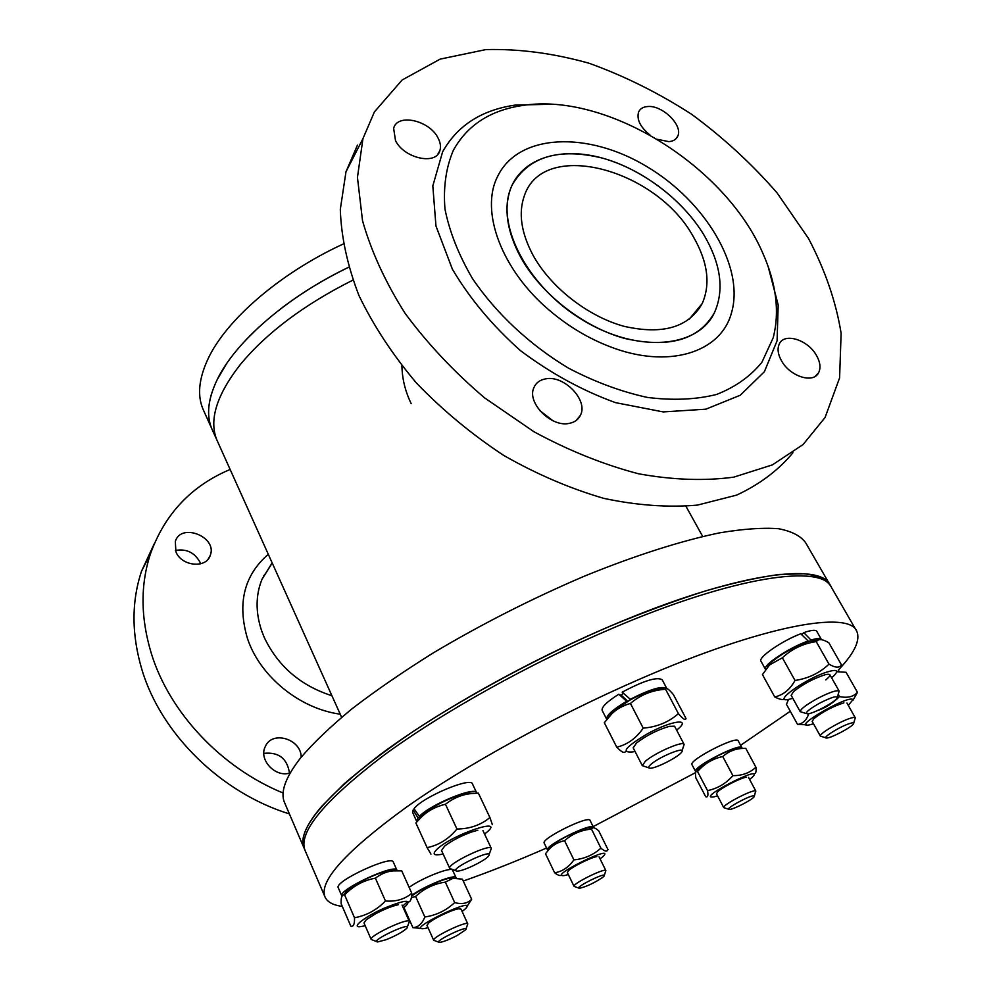 <?xml version="1.0" encoding="UTF-8"?>
<svg xmlns="http://www.w3.org/2000/svg" width="992" height="992" viewBox="0 0 992 992"><rect width="100%" height="100%" fill="white"/><g stroke="black" fill="none" stroke-linecap="round" stroke-linejoin="round"><path stroke-width="1.49" d="M731.377 313.224C720.663 352.718 668 369.483 609.584 346.543C588.43 338.371 568.714 326.579 550.411 311.178C501.555 270.481 479.694 211.06 497.662 176.34C518.531 133.164 588.008 131.068 646.586 166.433C705.424 201.24 745.153 267.443 731.377 313.224C745.153 267.443 705.424 201.24 646.586 166.433C588.008 131.068 518.531 133.164 497.662 176.34C479.694 211.06 501.555 270.481 550.411 311.178C568.714 326.579 588.43 338.371 609.584 346.543C668 369.483 720.663 352.718 731.377 313.224M704.246 235.488C683.029 200.074 642.68 169.322 602.566 158.137C559.054 147.51 528.934 156.414 512.207 184.872L510.52 188.926C495.826 226.412 528.959 288.238 583.643 320.627C638.141 353.462 697.847 347.994 714.438 312.691C724.42 290.148 721.023 264.405 704.246 235.488C721.023 264.405 724.42 290.148 714.438 312.691C698.864 339.946 668.906 348.527 624.588 338.421C583.147 327.038 540.466 293.558 520.329 256.593C506.9 231.086 503.626 208.531 510.52 188.926C521.78 158.77 558.818 146.915 599.726 157.381C640.72 167.908 682.533 199.218 704.246 235.488M247.442 638.414C259.817 676.234 299.634 708.759 340.219 714.178C299.634 708.759 259.817 676.234 247.442 638.414C237.125 603.297 244.082 575.261 268.299 554.305C244.082 575.261 237.125 603.297 247.442 638.414M272.143 562.848L262.037 579.204C255.601 595.051 255.465 612.213 261.603 630.701L264.269 637.484C278.008 666.24 300.551 685.646 331.923 695.727M263.413 576.129L265.596 573.537L263.413 576.129M212.511 430.28L211.966 429.09C206.138 415.598 207.898 399.082 217.248 379.539C235.178 342.104 286.911 296.794 348.626 267.257C324.57 278.926 302.56 292.305 282.559 307.371M217.062 440.398L217.062 440.423C208.642 420.496 216.417 395.176 240.386 364.461C266.761 332.655 304.246 304.556 352.842 280.141C304.246 304.556 266.761 332.655 240.386 364.461C216.417 395.176 208.642 420.484 217.062 440.398L341.62 717.29M411.184 403.67C405.716 392.386 402.665 380.816 402.033 368.962L401.896 365.912M829.622 584.251L805.665 542.76C800.804 535.965 791.79 531.29 778.621 528.724C763.034 527.521 743.454 528.872 719.87 532.803C681.926 540.59 635.302 555.384 584.412 576.154C531.997 598.548 481.616 624.129 433.281 652.897C402.876 671.882 375.794 690.519 352.011 708.796C330.547 726.541 313.422 742.896 300.626 757.876C285.572 777.195 280.166 792 284.419 802.292L303.936 847.825C300.13 838.575 306.069 824.724 321.755 806.273L344.026 783.94C363.022 767.535 385.975 750.101 412.895 731.637C469.526 694.301 541.334 655.836 610.415 626.051C644.478 611.977 676.42 600.185 706.217 590.699C734.241 582.688 758.582 577.282 779.266 574.467L804.425 573.748C817.272 575.558 825.927 579.489 830.366 585.54C821.388 561.497 734.142 573.252 611.952 625.406C528.6 660.759 439.53 710.619 381.213 753.858C323.02 798.523 297.253 829.845 303.936 847.825L304.296 848.656M284.419 802.292L284.816 803.21M693.334 236.741C656.506 169.024 543.467 138.396 524.408 195.585C518.233 212.846 521.098 232.698 532.989 255.142C550.659 287.333 587.834 316.398 623.931 326.281C662.582 335.06 688.671 327.472 702.212 303.54C710.731 284.047 707.78 261.776 693.334 236.741M699.372 308.512L699.31 307.049L699.372 308.512M217.248 379.539L226.139 364.362M246.152 339.636L258.912 327.062M212.412 430.069L212.052 429.276M208.94 417.682C208.035 410.155 208.99 401.896 211.804 392.894M203.658 410.614L203.112 409.398C197.16 395.622 198.76 378.857 207.923 359.104C225.916 320.205 279.67 273.308 343.12 244.057M200.558 563.816L199.925 562.08C194.457 552.42 186.285 548.551 175.398 550.461M175.894 551.763L175.324 541.372C181.189 522.139 218.004 537.255 210.18 555.545C206.125 568.825 181.313 566.221 175.894 551.763M263.847 753.337L263.847 753.337C278.653 751.849 287.196 758.434 289.478 773.078M290.247 772.867L290.123 772.904C275.516 778.112 258.193 759.55 265.36 746.443C272.168 730.124 301.27 738.978 301.184 757.169M154.281 543.666L141.521 571.218C131.328 601.97 131.514 634.93 142.067 670.133C161.336 734.117 221.129 792.856 289.404 813.911M230.144 469.476C191.518 485.696 164.982 513.757 150.511 553.672C140.269 584.672 140.554 617.991 151.379 653.629C169.496 712.516 221.241 767.721 283.129 793.017M781.708 361.15C777.827 354.342 777.071 348.514 779.427 343.691C784.622 332.556 807.575 339.735 816.23 355.024C820.26 361.981 821.029 367.92 818.524 372.868C813.304 383.755 790.289 376.551 781.708 361.15M649.971 135.011C640.299 127.112 636.504 119.474 638.588 112.084C640.1 108.698 643.151 106.851 647.751 106.528C662.507 105.016 683.327 125.6 677.71 136.239C676.222 139.45 673.27 141.248 668.868 141.633L657.398 139.326M437.993 137.913C440.448 142.538 441.08 146.766 439.89 150.61C436.244 165.49 404.054 158.447 395.498 140.591L393.638 128.328C397.271 113.088 429.387 120.255 437.993 137.913M545.563 378.87C563.964 374.84 588.405 400.148 580.481 415.177C578.423 419.529 574.74 422.257 569.433 423.336C551.267 427.8 526.355 402.504 533.981 387.438C536.077 382.751 539.946 379.899 545.563 378.87M552.829 420.695L539.512 410.341M773.214 337.726L761.943 362.204C750.56 376.29 735.432 387.041 716.584 394.456C695.851 399.627 672.787 400.619 647.379 397.42C621.19 391.716 594.915 381.97 568.54 368.168C529.827 344.943 496.062 313.398 472.415 278.467C458.651 254.87 449.5 231.719 444.962 209.014C443.213 187.178 445.991 167.636 453.319 150.375C467.294 125.141 490.432 110.162 522.747 105.45C607.414 92.144 725.648 166.458 762.811 253.196C776.327 283.625 779.799 311.81 773.214 337.726M768.18 266.625L778.187 304.928L777.083 340.789L764.386 371.715L740.268 395.238L705.858 409.188L663.239 411.916L615.499 402.64C582.279 390.575 550.585 373.215 520.403 350.585C492.392 325.612 469.724 298.48 452.389 269.204L435.959 226.002L432.822 185.901L442.606 151.85C457.349 125.55 481.579 109.963 515.294 105.078L550.572 104.272M374.381 111.947L402.107 80.005L440.163 59.111L485.807 49.6C519.052 48.72 553.474 53.27 589.05 63.24C624.551 76.012 658.8 93.074 691.821 114.415C723.528 137.801 751.948 163.978 777.108 192.944L808.567 238.576C825.183 270.283 836.033 301.841 841.117 333.275L839.592 377.927L825.071 417.496L803.061 444.565L772.359 464.888L733.745 477.152C704.494 481.095 672.787 479.979 638.6 473.792C603.644 464.628 568.776 450.616 533.994 431.768L484.691 397.941C454.063 371.901 427.478 343.641 404.959 313.15C385.33 282.088 371.194 251.286 362.526 220.72L357.455 177.432L362.936 138.669L374.381 111.947M792.93 452.761C778.286 470.369 759.5 484.48 736.597 495.12L697.438 505.102C668.273 507.656 637.087 505.424 603.88 498.393C570.152 488.572 536.796 474.275 503.824 455.489C471.82 434.409 442.717 410.291 416.504 383.11C392.609 354.764 373.401 325.525 358.893 295.393C347.398 265.447 341.198 236.778 340.306 209.386L345.972 171.814L357.43 145.154M620.806 695.119L623.559 693.445M838.476 669.91C854.41 653.12 860.535 640.286 856.84 631.408C849.512 610.08 763.158 625.282 639.939 679.049C555.904 715.517 465.409 765.452 405.703 807.686C346.047 851.186 319.102 880.834 324.868 896.632C327.075 901.939 332.89 905.188 342.29 906.366M463.252 881.032C489.812 871.732 517.576 860.721 546.58 848.011M593.142 826.634L695.615 772.582M740.615 745.277L790.289 711.264M303.936 847.825L304.928 850.119C298.282 832.251 324.099 801.003 382.366 756.388C440.746 713.198 529.889 663.338 613.267 627.924C735.506 575.707 822.715 563.791 831.618 587.71C822.715 563.791 735.506 575.707 613.267 627.924C529.889 663.338 440.746 713.198 382.366 756.388C324.099 801.003 298.282 832.251 304.928 850.119L305.288 850.95M825.815 679.892C831.383 675.254 831.284 673.494 825.555 674.61C813.936 678.292 803.284 683.922 793.6 691.523L791.182 695.355M831.569 677.734L833.503 676.085C839.368 670.282 837.112 668.955 826.72 672.117C803.52 679.57 770.263 704.27 789.992 699.087L792.831 698.318M767.411 667.244L771.23 662.334C781.82 653.616 794.505 646.586 809.274 641.254L818.598 639.952M828.99 664.156C835.177 667.827 839.331 668.087 841.476 664.913L828.878 642.791C823.682 639.666 819.95 638.86 817.706 640.373L816.205 641.601C803.036 643.572 791.765 648.966 782.378 657.783L769.594 664.913L762.439 674.585L774.74 696.967C783.283 695.008 790.041 689.502 795.014 680.462C808.306 678.478 819.628 673.035 828.99 664.156L816.205 641.601M784.833 699.286C782.651 700.054 779.278 699.286 774.74 696.967M795.014 680.462L782.378 657.783M806.98 642.035L808.17 640.993L800.755 633.764C781.994 640.832 757.987 657.448 760.938 661.131L761 661.255M801.598 634.558L803.78 632.636L810.985 640.051L809.782 641.092M821.339 639.381L816.788 631.358C815.697 629.647 811.357 630.069 803.78 632.636M808.17 640.993C789.52 647.354 762.265 665.52 765.44 669.29L760.938 661.131M821.488 639.716L821.413 639.505C820.533 638.03 817.061 638.203 810.985 640.051M837.384 697.004L839.158 691.151C836.901 689.775 829.585 692.267 817.21 698.628C806 704.89 800.333 709.243 800.222 711.673L806.285 713.546M819.863 703.055C832.226 696.855 837.942 695.256 837.025 698.244C834.235 702.621 812.312 714.166 807.376 713.868C804.524 713.025 808.691 709.416 819.863 703.055M674.399 726.194L669.278 726.367C657.411 729.864 646.462 735.419 636.442 743.045L633.206 747.881M676.643 730.137L677.883 729.083C691.61 717.774 671.224 720.626 647.478 733.77C625.27 747.05 620.446 753.089 632.995 751.886L635.004 751.39M608.815 716.956L613.949 710.694L630.032 700.03C639.852 694.735 648.508 691.151 655.997 689.291C660.436 688.287 663.226 688.299 664.355 689.328M678.404 713.632C682.942 718.989 685.484 720.626 686.005 718.53L673.407 694.611C668.918 689.204 666.314 687.406 665.558 689.204L662.656 689.527C650.628 690.792 639.877 695.429 630.441 703.427C622.827 705.634 616.689 709.032 612.027 713.608L604.314 722.722L616.751 747.174C627.353 744.67 636.17 738.321 643.2 728.128C656.989 727.012 668.72 722.176 678.404 713.632L665.558 689.204M625.518 751.514C624.452 753.548 621.525 752.11 616.751 747.174M643.2 728.128L630.441 703.427M627.155 701.654L618.76 694.226L621.463 695.404L627.8 701.282M666.785 688.485L662.21 679.805C657.101 676.532 643.758 680.661 622.195 692.18L630.714 699.658M618.76 694.226C606.98 701.716 601.437 707.098 602.144 710.371L602.218 710.52M626.522 701.381C612.734 709.64 606.124 715.592 606.67 719.25L602.144 710.371M666.847 688.609C662.532 685.522 650.268 689.105 630.081 699.385M682.099 750.659L684.12 744.422C683.575 740.33 654.732 752.866 645.333 761.31L642.295 765.65L648.669 767.796M651.087 764.237C660.201 756.152 687.344 745.513 681.591 752.221C678.305 757.119 655.65 768.614 650.045 768.23C647.801 768.143 648.148 766.816 651.087 764.237M477.846 830.205L471.175 832.127C460.437 836.144 451.596 840.782 444.676 846.052L441.527 850.491M484.567 834.036L486.117 832.809C507.358 815.908 451.633 834.57 436.592 849.648C432.301 854.075 433.727 855.687 440.845 854.459L443.114 853.951M421.154 815.932L423.832 813.514C436.951 803.954 451.186 797.196 466.538 793.228L474.04 793.327M430.962 854.137L427.118 847.627C438.7 845.258 448.644 839.058 456.94 829.014C469.836 828.89 480.822 825.059 489.912 817.532L492.367 824.674M478.119 793.141L471.522 793.563C462.322 794.381 453.629 797.94 445.445 804.239C435.587 806.608 427.465 811.01 421.054 817.445L416.045 822.79M427.118 847.627L415.884 822.988M456.94 829.014L445.445 804.239M489.912 817.532L478.38 793.129M421.687 816.552L418.029 817.842L413.094 810.055L414.582 809.546M476.644 792.769L472.527 784.04C471.498 776.476 422.418 797.084 414.036 808.716L419.356 816.379L422.617 815.238M413.094 810.055L412.684 812.584M418.029 817.842L416.702 821.413L412.635 812.473M476.706 792.881C475.813 785.887 430.503 804.351 419.356 816.379M489.118 854.558L491.325 848.42C490.532 843.064 446.698 864.057 449.723 868.36L450.976 869.017M456.804 871.075C447.156 869.835 495.814 846.784 488.597 855.997C485.324 860.672 462.532 871.608 457.126 871.1L456.804 871.075M398.387 904.692C392.262 905.994 384.673 909.019 375.608 913.768L366.271 919.72L363.977 922.932M403.322 907.916L405.716 906.08C412.139 899.074 404.947 899.781 384.127 908.213C365.651 916.372 351.726 926.912 359.34 926.788L365.23 925.809M343.815 894.933L347.398 890.06C355.657 883.004 378.994 872.179 389.286 870.616L394.593 870.778M411.792 893.284L401.735 870.852L393.018 870.914C386.992 871.41 381.114 873.828 375.385 878.168C363.58 880.313 353.313 885.893 344.596 894.908L343.852 894.92C341.769 895.032 340.876 897.983 341.161 903.749L350.846 926.193C353.524 926.875 354.739 924.06 354.491 917.736C366.296 915.653 376.625 910.073 385.454 900.984C395.907 901.827 404.686 899.26 411.792 893.284C411.668 898.616 410.626 901.505 408.692 901.939M407.104 902.1L402.578 906.242M354.491 917.736L344.596 894.908M385.454 900.984L375.385 878.168M396.961 870.244L393.34 862.147C392.212 854.521 334.068 881.417 338.235 887.691L338.272 887.766M396.998 870.319C395.944 862.866 337.714 889.849 341.818 895.962L342.004 896.284M407.266 927.136L409.374 921.506C408.89 917.042 368.652 935.94 371.169 939.461L376.712 941.594M386.173 939.684L377.642 941.941C368.615 941.458 412.858 920.65 406.869 928.19C403.161 931.736 396.254 935.568 386.173 939.684M461.032 909.106L458.403 908.833C451.968 909.763 433.64 918.493 428.606 923.044L427.006 925.387M462.086 911.425L464.864 909.28C482.038 893.246 402.095 931.376 424.477 928.562L428.048 927.718M411.606 896.198C419.157 889.812 441.514 879.334 450.182 878.106L453.902 878.193M421.129 928.376L412.908 927.681C418.215 927.297 422.195 923.738 424.836 916.992C436.22 915.318 446.177 910.507 454.683 902.571C461.863 904.555 467.517 903.452 471.659 899.273L467.009 906.465M471.659 899.273L462.396 879.148L452.96 878.317L445.346 882.099C434.05 883.76 424.142 888.534 415.611 896.421L411.382 897.723M412.908 927.681L403.918 907.482M424.836 916.992L415.611 896.421M454.683 902.571L445.346 882.099M456.047 877.672L452.674 870.356C452.265 866.103 422.158 877.784 409.138 887.356M456.134 878.118L456.072 877.734C455.712 873.431 424.154 885.968 411.668 895.466M465.98 929.008L467.802 923.924C467.455 920.266 431.52 937.452 433.678 940.267L438.675 942.152M457.052 935.555C448.818 939.784 442.928 942.065 439.357 942.4C432.115 942.09 470.456 923.738 465.694 929.777L457.052 935.555M596.837 856.592C590.947 857.485 573.116 866.289 568.639 870.517L567.35 872.514M600.061 858.861L602.888 856.642C617.706 842.332 544.992 878.242 564.696 875.502L568.342 874.572M549.196 849.127L551.217 846.151C557.417 840.236 580.171 829.027 588.38 827.824L591.716 828.022M561.137 875.254C559.91 876.01 557.752 875.192 554.664 872.811C562.414 871.472 568.825 867.157 573.897 859.878C584.387 858.861 593.39 854.943 600.904 848.135C604.736 851.508 607.092 851.992 607.984 849.586L598.722 830.862C595.634 828.134 593.526 827.204 592.41 828.06L591.505 829.101C581.163 830.056 572.186 833.912 564.56 840.683C558.074 842.096 552.866 845.035 548.936 849.512L545.848 853.306M600.904 848.135L591.505 829.101M554.664 872.811L545.501 853.777M573.897 859.878L564.56 840.683M593.476 827.316L590.091 820.471C589.186 814.866 540.814 838.699 544.199 843.088L544.224 843.138M593.563 827.787L593.501 827.378C592.67 821.897 544.224 845.767 547.547 850.032L544.199 843.088M604.277 875.44L605.876 870.654C605.517 867.38 572.024 883.922 574.058 886.377L578.832 888.088M602.603 877.461C593.836 883.202 586.111 886.811 579.402 888.286C572.954 888.113 608.183 870.703 604.066 876.097L602.603 877.461M746.145 777.195C740.094 778.224 722.3 787.338 717.799 791.703L716.484 793.798L723.738 807.624L728.686 809.261M749.605 779.439L752.358 777.207C767.399 762.228 693.52 800.06 713.942 796.861L717.576 795.882M697.264 770.648L699.31 767.498C705.523 761.397 728.178 749.754 736.61 748.352L740.131 748.476M755.904 767.213L745.748 748.303L741.284 748.514C734.452 749.01 728.277 751.676 722.746 756.524C712.764 758.694 704.357 763.704 697.55 771.553L696.731 771.478C695.38 771.491 695.107 773.648 695.888 777.964L705.696 796.712C707.804 797.593 708.412 795.559 707.532 790.612C717.452 788.578 725.921 783.593 732.902 775.657C742.202 775.719 749.865 772.892 755.904 767.213C756.363 771.317 755.916 773.487 754.565 773.71M732.902 775.657L722.746 756.524M707.532 790.612L697.55 771.553M741.917 747.72L738.259 740.888C737.13 735.196 688.361 760.244 691.982 764.658L692.019 764.72M741.954 747.782C740.9 742.214 692.044 767.3 695.603 771.578L695.925 771.925M754.379 796.043L755.693 790.996C753.325 788.814 721.606 805.318 723.738 807.624M754.23 795.906L754.168 796.737C752.258 799.837 732.728 809.819 729.281 809.447C723.106 809.695 751.8 794.108 754.23 795.906M843.894 702.857C832.995 706.341 822.976 711.611 813.849 718.692L812.188 721.382M848.284 705.399L852.971 699.67C848.978 694.102 788.392 729.604 810.042 724.743L813.514 723.776M817.433 710.582C825.183 708.077 832.548 703.402 839.505 696.57C847.329 698.232 853.331 696.83 857.485 692.354L853.095 700.067M806.31 724.768L797.568 724.445C802.875 723.726 806.608 720.142 808.778 713.694M788.528 699.385L786.482 704.357L797.568 724.445M857.485 692.354L846.052 672.278L836.777 671.758M839.505 696.57L838.203 694.264M837.05 671.72L838.748 670.778M839.319 671.559L838.538 671.584M853.715 723.044L855.29 717.774C854.844 717.067 852.686 717.402 848.805 718.778C837.732 722.622 818.611 734.303 820.372 736.114L825.803 737.788M848.544 723.887C852.773 722.412 854.41 722.424 853.455 723.924C851.235 727.533 830.614 738.346 826.584 738.023C821.264 738.445 838.265 727.471 848.544 723.887M211.966 429.09L217.062 440.423M685.98 506.317L702.683 536.474M272.217 563.01L262.037 579.204M689.217 319.263L702.212 303.54M211.904 428.941L203.112 409.398M210.18 555.545L208.246 558.955M141.521 571.218L150.511 553.672M818.524 372.868L815.164 376.365M677.71 136.239L675.713 139.016M439.89 150.61L437.807 154.281M580.481 415.177L576.253 420.434M522.747 105.45L515.294 105.078M362.936 138.669L345.972 171.814M304.928 850.119L324.868 896.632M831.618 587.71L856.183 630.28M830.366 585.54L830.874 586.421M771.23 662.334L769.594 664.913M812.572 640.311L817.706 640.373M791.132 695.268L800.222 711.673M829.895 674.771L839.108 691.077M613.949 710.694L612.027 713.608M655.997 689.291L662.656 689.527M633.156 747.782L642.295 765.65M674.808 726.628L684.083 744.335M423.832 813.514L421.054 817.445M466.538 793.228L471.522 793.563M455.861 870.641L451.385 869.054M441.49 850.417L449.723 868.36M482.955 830.602L491.288 848.358M347.398 890.06L343.852 894.92M389.286 870.616L393.018 870.914M341.818 895.962L338.235 887.691M363.952 922.882L371.169 939.461M402.058 905.064L409.349 921.469M450.182 878.106L452.96 878.317M426.982 925.35L433.678 940.267M461.007 909.069L467.79 923.899M551.217 846.151L548.936 849.512M588.38 827.824L592.41 828.06M567.325 872.476L574.058 886.377M599.056 856.815L605.864 870.616M699.31 767.498L696.731 771.478M736.61 748.352L741.284 748.514M695.603 771.578L691.982 764.658M748.489 777.368L755.854 791.145M812.15 721.333L820.372 736.114M846.932 703.018L855.253 717.724"/></g></svg>
